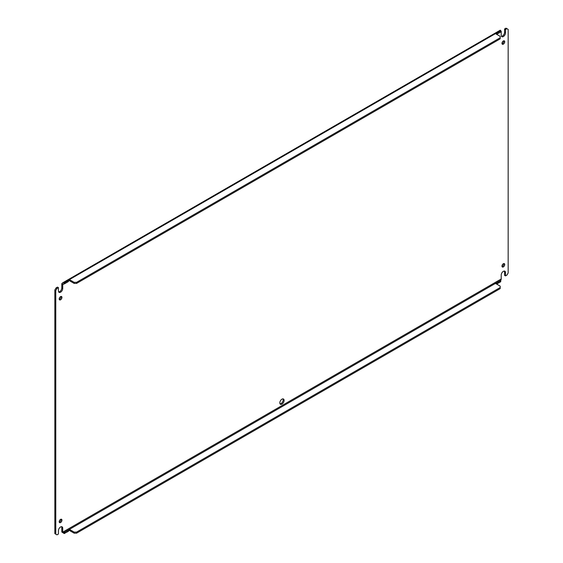 <?xml version="1.0" encoding="UTF-8"?>
<svg xmlns="http://www.w3.org/2000/svg" width="563" height="563" viewBox="0 0 563 563"><rect width="100%" height="100%" fill="white"/><g stroke="black" fill="none" stroke-linecap="round" stroke-linejoin="round"><path stroke-width="0.84" d="M59.256 299.417A1.949 1.126 120 0 0 59.643 299.256A1.949 1.126 120 0 0 60.966 296.455M60.579 296.617A1.949 1.126 -60 0 1 61.55 296.518A1.949 1.126 -60 0 1 61.846 298.08A1.949 1.126 -60 0 1 60.579 299.798A1.949 1.126 -60 0 1 59.601 299.896A1.949 1.126 -60 0 1 59.305 298.334A1.949 1.126 -60 0 1 60.579 296.617M502.034 43.78A1.949 1.126 120 0 0 502.421 43.625A1.949 1.126 120 0 0 503.744 40.818M503.357 40.979A1.949 1.126 -60 0 1 504.328 40.881A1.949 1.126 -60 0 1 504.624 42.443A1.949 1.126 -60 0 1 503.357 44.16A1.949 1.126 -60 0 1 502.379 44.259A1.949 1.126 -60 0 1 502.083 42.697A1.949 1.126 -60 0 1 503.357 40.979M59.256 522.183A1.949 1.126 120 0 0 59.643 522.021A1.949 1.126 120 0 0 60.966 519.22M60.579 519.375A1.949 1.126 -60 0 1 61.55 519.283A1.949 1.126 -60 0 1 61.846 520.838A1.949 1.126 -60 0 1 60.579 522.555A1.949 1.126 -60 0 1 59.601 522.654A1.949 1.126 -60 0 1 59.305 521.092A1.949 1.126 -60 0 1 60.579 519.375M502.034 266.545A1.949 1.126 120 0 0 502.421 266.383A1.949 1.126 120 0 0 503.744 263.583M503.357 263.744A1.949 1.126 -60 0 1 504.328 263.646A1.949 1.126 -60 0 1 504.624 265.201A1.949 1.126 -60 0 1 503.357 266.918A1.949 1.126 -60 0 1 502.379 267.017A1.949 1.126 -60 0 1 502.083 265.454A1.949 1.126 -60 0 1 503.357 263.744M58.665 291.951A3.033 1.752 120 0 0 61.789 287.946L61.789 284.005A1.985 1.147 60 0 1 61.831 283.639L62.732 284.421A0.669 0.387 -120 0 0 62.718 284.547L62.718 288.481A3.033 1.752 -60 0 1 61.395 291.535A3.033 1.752 -60 0 1 59.059 292.345A3.033 1.752 -60 0 1 58.432 290.958L58.432 287.63L56.99 288.467L55.765 290.585L55.765 534.146L56.99 534.85L58.432 534.02L58.432 530.691A3.033 1.752 -60 0 1 60.579 526.975A3.033 1.752 -60 0 1 62.092 526.827A3.033 1.752 -60 0 1 62.718 528.214L62.718 532.155A0.669 0.387 -120 0 0 62.732 532.295L61.831 532.035A1.985 1.147 60 0 1 61.789 531.613L61.789 527.679A3.033 1.752 120 0 0 61.55 526.687M496.967 282.844L496.967 283.921L500.732 281.746L500.732 280.353L496.629 282.725A0.873 0.507 180 0 1 496.967 282.844L500.732 280.67L501.225 279.128A0.669 0.387 60 0 1 501.211 278.995L501.211 275.054A3.033 1.752 -60 0 1 503.357 271.345A3.033 1.752 -60 0 1 504.87 271.19A3.033 1.752 -60 0 1 505.497 272.576L505.497 275.905L506.939 275.075L508.164 272.949L508.164 29.396L506.939 28.685L505.497 29.522L505.497 32.844A3.033 1.752 -60 0 1 504.174 35.898A3.033 1.752 -60 0 1 501.837 36.708A3.033 1.752 -60 0 1 501.211 35.321L501.211 31.387L500.732 31.662L501.225 31.261A0.669 0.387 -120 0 0 501.211 31.387M280.057 403.861A3.033 1.752 120 0 0 281.036 403.572A3.033 1.752 120 0 0 282.943 398.864M281.964 399.16A3.033 1.752 -60 0 1 283.485 399.012A3.033 1.752 -60 0 1 283.949 401.44A3.033 1.752 -60 0 1 281.964 404.107A3.033 1.752 -60 0 1 280.451 404.262A3.033 1.752 -60 0 1 279.987 401.834A3.033 1.752 -60 0 1 281.964 399.16M55.765 290.585L54.836 290.051L54.836 533.604L55.765 534.146M54.836 290.051L56.061 287.925L56.99 288.467M56.061 287.925L57.503 287.095L58.432 287.63M500.732 31.662L501.225 31.261L500.577 30.634M61.831 283.639L62.584 282.879L64.14 282.654L64.14 283.724L63.246 284.019M501.45 36.313A3.033 1.752 120 0 0 504.568 32.309L504.568 28.98L505.497 29.522M504.568 28.98L506.01 28.15L506.939 28.685M504.335 271.049A3.033 1.752 120 0 1 504.568 272.042L504.568 275.37L505.497 275.905M496.967 283.921A0.873 0.507 0 0 0 496.629 283.801L496.629 282.725L64.14 532.422L62.782 532.302M495.32 283.682L495.524 283.365A0.873 0.507 180 0 0 495.729 283.555L500.183 286.124L500.183 287.538L76.589 532.098L74.14 532.098L69.685 529.53L69.685 530.606A0.873 0.507 0 0 0 69.348 530.487L68.39 530.205M68.039 530.367L68.243 530.05A0.873 0.507 180 0 0 68.454 530.247L68.454 531.317L64.14 533.492L64.14 532.422L68.454 530.247M61.831 532.035L64.14 533.492M67.996 279.98L68.243 280.283L64.14 282.654L64.689 282.654L64.689 283.724L68.454 281.549L68.454 280.48A0.873 0.507 180 0 1 68.243 280.283L69.348 279.642A0.873 0.507 180 0 1 69.685 279.762L74.14 282.33L76.589 282.33L500.183 37.77L500.183 36.356L495.729 33.787A0.873 0.507 180 0 1 495.524 33.597L495.271 33.294M500.183 37.77L500.183 38.847L76.589 283.407L74.14 283.407L69.685 280.838A0.873 0.507 0 0 0 69.348 280.719L69.348 279.642L496.629 32.957L496.629 34.033A0.873 0.507 0 0 1 496.967 34.153L500.732 31.978L500.732 30.585L500.324 30.479M64.689 283.724L62.718 284.547M69.685 529.53A0.873 0.507 180 0 0 69.348 529.41L69.348 530.487M496.629 283.801L495.665 283.513M64.689 532.422L64.689 533.492M500.732 30.585L496.629 32.957A0.873 0.507 180 0 1 496.967 33.076L496.967 34.153M74.14 282.33L74.14 283.407M76.589 282.33L76.589 283.407M64.689 282.654L68.454 280.48M496.967 33.076L500.732 30.902M76.589 532.098L76.589 533.175L500.183 288.615L500.183 287.538M76.589 533.175L74.14 533.175L74.14 532.098M74.14 533.175L69.685 530.606M62.718 532.155L501.211 278.995M61.789 527.679L62.718 528.214M61.789 287.946L62.718 288.481M504.568 32.309L505.497 32.844M504.568 272.042L505.497 272.576M69.685 280.838L69.685 279.762M500.303 30.163L62.584 282.879"/></g></svg>
